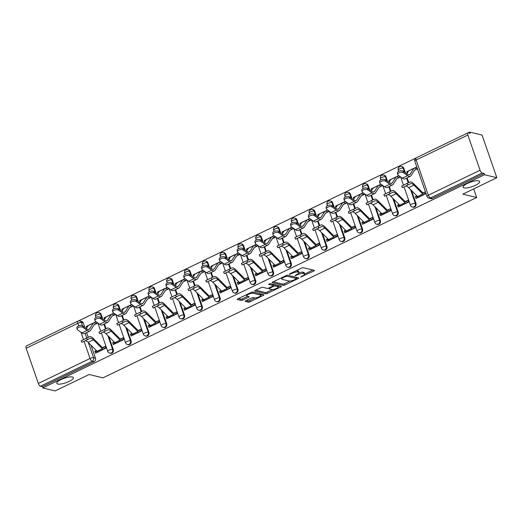 <?xml version="1.0" encoding="UTF-8"?>
<svg xmlns="http://www.w3.org/2000/svg" width="523" height="523" viewBox="0 0 523 523"><rect width="100%" height="100%" fill="white"/><g stroke="black" fill="none" stroke-linecap="round" stroke-linejoin="round"><path stroke-width="0.78" d="M300.66 277.059L313.774 271.038A1.34 0.366 160.9 0 0 314.434 270.456A1.34 0.366 160.9 0 0 314.284 270.352L303.327 267.698A1.34 0.366 160.9 0 0 301.601 268.09L289.696 273.836L289.337 274.32L292.089 273.3A4.302 1.177 160.9 0 1 297.62 272.038L298.535 272.261A4.302 1.177 160.9 0 1 299.012 272.588A4.302 1.177 160.9 0 1 296.894 274.464L294.998 275.693L297.75 274.673A4.302 1.177 160.9 0 1 303.281 273.411L304.196 273.634A4.302 1.177 160.9 0 1 304.674 273.96A4.302 1.177 160.9 0 1 302.562 275.837L300.66 277.059M72.377 376.985A8.76 2.399 160.9 0 0 62.649 378.861A8.76 2.399 160.9 0 0 56.798 383.372A8.76 2.399 160.9 0 0 57.772 384.032A8.76 2.399 160.9 0 0 67.5 382.156A8.76 2.399 160.9 0 0 73.351 377.645A8.76 2.399 160.9 0 0 72.377 376.985M478.708 180.86A8.76 2.399 160.9 0 0 468.981 182.736A8.76 2.399 160.9 0 0 463.13 187.254A8.76 2.399 160.9 0 0 464.104 187.914A8.76 2.399 160.9 0 0 473.831 186.031A8.76 2.399 160.9 0 0 479.683 181.52A8.76 2.399 160.9 0 0 478.708 180.86M102.678 318.886L101.109 314.356A2.739 2.419 -76.4 0 0 99.468 312.8L98.788 312.63A2.739 2.419 103.6 0 1 100.423 314.192L101.848 318.298M120.48 310.296L118.911 305.759A2.739 2.419 -76.4 0 0 117.27 304.203L116.59 304.04A2.739 2.419 103.6 0 1 118.231 305.595L119.649 309.701M138.288 301.699L136.719 297.169A2.739 2.419 -76.4 0 0 135.078 295.606L134.398 295.443A2.739 2.419 103.6 0 1 136.032 296.999L137.457 301.111M156.096 293.109L154.52 288.572A2.739 2.419 -76.4 0 0 152.886 287.016L152.2 286.852A2.739 2.419 103.6 0 1 153.84 288.408L155.266 292.514M173.898 284.512L172.329 279.982A2.739 2.419 -76.4 0 0 170.688 278.419L170.008 278.256A2.739 2.419 103.6 0 1 171.649 279.812L173.067 283.924M191.706 275.922L190.137 271.385A2.739 2.419 -76.4 0 0 188.496 269.829L187.816 269.659A2.739 2.419 103.6 0 1 189.45 271.221L190.875 275.327M209.507 267.325L207.938 262.788A2.739 2.419 -76.4 0 0 206.297 261.232L205.617 261.069A2.739 2.419 103.6 0 1 207.258 262.624L208.677 266.73M227.315 258.728L225.746 254.198A2.739 2.419 -76.4 0 0 224.106 252.635L223.426 252.472A2.739 2.419 103.6 0 1 225.06 254.034L226.485 258.14M245.124 250.138L243.548 245.601A2.739 2.419 -76.4 0 0 241.914 244.045L241.227 243.881A2.739 2.419 103.6 0 1 242.868 245.437L244.293 249.543M262.925 241.541L261.356 237.011A2.739 2.419 -76.4 0 0 259.715 235.448L259.035 235.285A2.739 2.419 103.6 0 1 260.676 236.841L262.095 240.953M280.733 232.951L279.164 228.414A2.739 2.419 -76.4 0 0 277.523 226.858L276.844 226.688A2.739 2.419 103.6 0 1 278.478 228.25L279.903 232.356M298.535 224.354L296.966 219.817A2.739 2.419 -76.4 0 0 295.332 218.261L294.645 218.098A2.739 2.419 103.6 0 1 296.286 219.653L297.705 223.766M316.343 215.757L314.774 211.227A2.739 2.419 -76.4 0 0 313.133 209.664L312.453 209.501A2.739 2.419 103.6 0 1 314.088 211.063L315.513 215.169M334.151 207.167L332.576 202.63A2.739 2.419 -76.4 0 0 330.941 201.074L330.255 200.91A2.739 2.419 103.6 0 1 331.896 202.466L333.321 206.572M351.953 198.57L350.384 194.04A2.739 2.419 -76.4 0 0 348.743 192.477L348.063 192.314A2.739 2.419 103.6 0 1 349.704 193.87L351.123 197.982M369.761 189.98L368.192 185.443A2.739 2.419 -76.4 0 0 366.551 183.887L365.871 183.717A2.739 2.419 103.6 0 1 367.506 185.279L368.931 189.385M387.563 181.383L385.994 176.852A2.739 2.419 -76.4 0 0 384.359 175.29L383.673 175.127A2.739 2.419 103.6 0 1 385.314 176.682L386.732 180.795M405.371 172.786L403.802 168.256A2.739 2.419 -76.4 0 0 402.161 166.7L401.481 166.53A2.739 2.419 103.6 0 1 403.115 168.092L404.541 172.198M245.79 300.745A1.34 0.366 160.9 0 0 245.13 301.326A1.34 0.366 160.9 0 0 245.28 301.431L248.353 302.176A1.34 0.366 160.9 0 0 250.086 301.784L263.304 295.403A1.34 0.366 160.9 0 0 263.965 294.815A1.34 0.366 160.9 0 0 263.814 294.711L252.857 292.056A1.34 0.366 160.9 0 0 251.125 292.455L237.906 298.836A1.34 0.366 160.9 0 0 237.246 299.418A1.34 0.366 160.9 0 0 237.396 299.522L241.11 300.424A1.34 0.366 160.9 0 0 242.835 300.025L248.497 297.299A1.34 0.366 160.9 0 0 249.157 296.711A1.34 0.366 160.9 0 0 249.007 296.606L247.163 296.162A3.596 0.987 160.9 0 1 246.764 295.894A3.596 0.987 160.9 0 1 249.17 294.037A3.596 0.987 160.9 0 1 253.158 293.272L260.376 295.018A3.596 0.987 160.9 0 1 260.774 295.286A3.596 0.987 160.9 0 1 258.375 297.142A3.596 0.987 160.9 0 1 254.381 297.907L253.178 297.62A1.34 0.366 160.9 0 0 251.452 298.012L245.79 300.745M480.055 170.237L467.863 135.039A2.739 1.033 64.2 0 1 467.915 132.875A2.739 1.033 64.2 0 1 468.242 132.855L470.164 133.319L469.732 132.077L482.075 135.065L496.85 177.722L462.835 194.144L476.669 197.491L102.979 377.854L89.152 374.507L55.137 390.923L42.794 387.935L484.507 174.734L484.076 173.492L482.154 173.028L430.449 197.982A2.739 2.419 103.6 0 1 428.945 198.152L430.867 198.622A2.739 2.419 103.6 0 0 432.371 198.446L430.449 197.982A2.739 1.033 64.2 0 1 428.35 195.197L480.055 170.237A2.739 1.033 64.2 0 0 482.154 173.028M496.85 177.722L484.507 174.734M283.198 285.355A1.34 0.366 160.9 0 0 284.924 284.963L298.143 278.582A1.34 0.366 160.9 0 0 298.803 277.994A1.34 0.366 160.9 0 0 298.659 277.896L287.702 275.242A1.34 0.366 160.9 0 0 285.97 275.634L272.751 282.015A1.34 0.366 160.9 0 0 272.091 282.603A1.34 0.366 160.9 0 0 272.241 282.708L283.198 285.355L282.766 284.113A1.34 0.366 160.9 0 0 284.492 283.721L290.017 281.054M280.727 286.99L267.501 293.37A1.34 0.366 160.9 0 1 265.776 293.769L254.819 291.115A1.34 0.366 160.9 0 1 254.668 291.01A1.34 0.366 160.9 0 1 255.329 290.422L260.984 287.696A1.34 0.366 160.9 0 1 262.716 287.304L267.161 288.376A1.34 0.366 160.9 0 0 268.887 287.983L272.64 286.173A1.34 0.366 160.9 0 0 273.3 285.584A1.34 0.366 160.9 0 0 273.156 285.486L268.528 284.362L270.097 283.61L281.237 286.303A1.34 0.366 160.9 0 1 281.387 286.408A1.34 0.366 160.9 0 1 280.727 286.99L280.42 286.107M83.301 322.953L81.379 322.482A2.739 2.419 103.6 0 0 79.738 320.926L81.66 321.39A2.739 2.419 103.6 0 1 83.301 322.953L84.87 327.483M86.628 332.563L88.263 337.283M91.009 345.206L95.487 358.144L93.565 357.68A2.739 2.419 103.6 0 1 92.146 361.269L40.441 386.229A2.739 1.033 -115.8 0 1 38.336 383.437L26.15 348.24A2.739 1.033 -115.8 0 1 26.202 346.076L77.907 321.122A2.739 1.033 -115.8 0 0 77.855 323.286L26.15 348.24M469.732 132.077L468.157 132.835M415.687 158.162L78.489 320.913M42.794 387.935L42.363 386.693L40.441 386.229M408.77 170.792L406.75 171.766L407.927 172.054M406.75 171.766L407.221 173.139M416.89 195.903L415.36 196.641L418.367 197.367M415.36 196.641L416.007 198.505L426.055 193.66M399.088 204.5L397.558 205.238L398.199 207.101L408.476 202.146L407.829 200.276L405.201 201.545M396.833 178.729L399.86 177.271L399.467 176.133M390.962 179.389L388.942 180.363L390.119 180.644M388.942 180.363L389.419 181.729M397.558 205.238L400.559 205.964M381.28 213.09L379.75 213.829L380.398 215.698L390.668 210.736L390.021 208.873L387.393 210.141M379.025 187.326L382.058 185.861L381.666 184.73M373.161 187.979L371.14 188.953L372.317 189.241M371.14 188.953L371.611 190.326M379.75 213.829L382.758 214.561M363.478 221.687L361.942 222.425L362.589 224.289L372.866 219.333L372.219 217.463L369.591 218.738M361.223 195.922L364.25 194.458L363.858 193.32M355.352 196.576L353.332 197.55L354.509 197.838M353.332 197.55L353.803 198.917M361.942 222.425L364.949 223.151M345.67 230.277L344.141 231.016L344.788 232.885L355.058 227.923L354.411 226.06L351.783 227.328M343.415 204.513L346.442 203.055L346.049 201.917M337.544 205.166L335.524 206.147L336.707 206.428M335.524 206.147L336.001 207.513M344.141 231.016L347.141 231.748M327.862 238.874L326.332 239.612L326.98 241.476L337.25 236.52L336.609 234.657L333.975 235.925M325.607 213.109L328.64 211.645L328.248 210.514M319.743 213.763L317.723 214.737L318.899 215.025M317.723 214.737L318.193 216.104M326.332 239.612L329.34 240.338M310.061 247.471L308.531 248.209L309.171 250.072L319.448 245.117L318.801 243.247L316.173 244.516M307.805 221.7L310.832 220.242L310.44 219.104M301.934 222.36L299.914 223.334L301.091 223.615M299.914 223.334L300.392 224.7M308.531 248.209L311.531 248.935M292.252 256.061L290.723 256.8L291.37 258.669L301.64 253.707L300.993 251.844L298.365 253.112M289.997 230.297L293.03 228.832L292.638 227.701M284.133 230.95L282.106 231.924L283.289 232.212M282.106 231.924L282.583 233.297M290.723 256.8L293.73 257.525M274.451 264.658L272.914 265.396L273.562 267.26L283.839 262.304L283.191 260.434L280.563 261.709M272.195 238.893L275.222 237.429L274.83 236.291M266.325 239.547L264.305 240.521L265.481 240.809M264.305 240.521L264.775 241.888M272.914 265.396L275.922 266.122M256.643 273.248L255.113 273.987L255.76 275.856L266.03 270.894L265.383 269.031L262.755 270.299M254.387 247.484L257.414 246.019L257.022 244.888M248.517 248.137L246.496 249.111L247.68 249.399M246.496 249.111L246.974 250.484M255.113 273.987L258.114 274.719M238.834 281.845L237.305 282.583L237.952 284.447L248.222 279.491L247.582 277.628L244.947 278.896M236.579 256.08L239.612 254.616L239.22 253.478M230.715 256.734L228.695 257.708L229.872 257.996M228.695 257.708L229.166 259.075M237.305 282.583L240.312 283.309M221.033 290.442L219.503 291.18L220.144 293.043L230.421 288.088L229.774 286.218L227.145 287.487M218.777 264.671L221.804 263.213L221.412 262.075M212.907 265.324L210.887 266.305L212.063 266.586M210.887 266.305L211.364 267.671M219.503 291.18L222.504 291.906M203.225 299.032L201.695 299.771L202.342 301.64L212.613 296.678L211.965 294.815L209.337 296.083M200.969 273.268L204.003 271.803L203.61 270.672M195.105 273.921L193.079 274.895L194.262 275.183M193.079 274.895L193.556 276.268M201.695 299.771L204.702 300.496M185.423 307.629L183.887 308.367L184.534 310.231L194.811 305.275L194.164 303.405L191.536 304.674M183.168 281.858L186.195 280.4L185.802 279.262M177.297 282.518L175.277 283.492L176.454 283.773M175.277 283.492L175.748 284.858M183.887 308.367L186.894 309.093M167.615 316.219L166.085 316.958L166.732 318.827L177.003 313.865L176.356 312.002L173.728 313.27M165.36 290.455L168.386 288.99L167.994 287.859M159.489 291.108L157.469 292.082L158.652 292.37M157.469 292.082L157.946 293.455M166.085 316.958L169.086 317.69M149.807 324.816L148.277 325.554L148.924 327.418L159.195 322.462L158.554 320.592L155.919 321.867M147.551 299.051L150.585 297.587L150.193 296.449M141.687 299.705L139.667 300.679L140.844 300.967M139.667 300.679L140.138 302.046M148.277 325.554L151.284 326.28M132.005 333.406L130.475 334.151L131.116 336.014L141.393 331.052L140.746 329.189L138.118 330.458M129.75 307.642L132.777 306.184L132.384 305.046M123.879 308.295L121.859 309.276L123.036 309.557M121.859 309.276L122.336 310.642M130.475 334.151L133.476 334.877M114.197 342.003L112.667 342.742L113.314 344.605L123.585 339.649L122.938 337.786L120.31 339.054M111.942 316.238L114.975 314.774L114.583 313.643M106.077 316.892L104.051 317.866L105.234 318.154M104.051 317.866L104.528 319.233M112.667 342.742L115.675 343.467M96.395 350.6L94.859 351.338L95.506 353.202L105.783 348.246L105.136 346.376L102.508 347.645M94.14 324.829L97.167 323.371L96.775 322.233M104.437 323.966L106.071 328.692M108.817 336.616L113.295 349.554L112.615 349.39A2.739 2.419 103.6 0 1 109.686 353.149L110.366 353.313A2.739 2.419 -76.4 0 0 113.295 349.554M122.238 315.376L123.879 320.096M126.618 328.019L131.096 340.957L130.417 340.793A2.739 2.419 103.6 0 1 127.488 344.552L128.174 344.722A2.739 2.419 -76.4 0 0 131.096 340.957M140.046 306.779L141.681 311.505M144.426 319.429L148.905 332.367L148.225 332.197A2.739 2.419 103.6 0 1 145.296 335.962L145.976 336.126A2.739 2.419 -76.4 0 0 148.905 332.367M157.854 298.188L159.489 302.909M162.228 310.832L166.713 323.77L166.026 323.606A2.739 2.419 103.6 0 1 163.104 327.365L163.784 327.535A2.739 2.419 -76.4 0 0 166.713 323.77M175.656 289.592L177.29 294.318M180.036 302.235L184.514 315.173L183.835 315.009A2.739 2.419 103.6 0 1 180.906 318.775L181.592 318.938A2.739 2.419 -76.4 0 0 184.514 315.173M193.464 281.001L195.099 285.721M197.844 293.645L202.323 306.583L201.643 306.419A2.739 2.419 103.6 0 1 198.714 310.178L199.394 310.342A2.739 2.419 -76.4 0 0 202.323 306.583M211.266 272.405L212.907 277.125M215.646 285.048L220.124 297.986L219.444 297.822A2.739 2.419 103.6 0 1 216.515 301.581L217.202 301.751A2.739 2.419 -76.4 0 0 220.124 297.986M229.074 263.808L230.708 268.534M233.454 276.458L237.932 289.396L237.252 289.226A2.739 2.419 103.6 0 1 234.324 292.991L235.004 293.155A2.739 2.419 -76.4 0 0 237.932 289.396M246.882 255.217L248.517 259.938M251.256 267.861L255.74 280.799L255.054 280.635A2.739 2.419 103.6 0 1 252.132 284.394L252.812 284.564A2.739 2.419 -76.4 0 0 255.74 280.799M264.684 246.621L266.318 251.347M269.064 259.264L273.542 272.208L272.862 272.038A2.739 2.419 103.6 0 1 269.933 275.804L270.62 275.967A2.739 2.419 -76.4 0 0 273.542 272.208M282.492 238.03L284.126 242.75M286.872 250.674L291.35 263.612L290.67 263.448A2.739 2.419 103.6 0 1 287.742 267.207L288.421 267.371A2.739 2.419 -76.4 0 0 291.35 263.612M300.294 229.434L301.934 234.154M304.674 242.077L309.152 255.015L308.472 254.851A2.739 2.419 103.6 0 1 305.543 258.617L306.23 258.78A2.739 2.419 -76.4 0 0 309.152 255.015M318.102 220.837L319.736 225.563M322.482 233.487L326.96 246.425L326.28 246.261A2.739 2.419 103.6 0 1 323.351 250.02L324.031 250.184A2.739 2.419 -76.4 0 0 326.96 246.425M335.91 212.246L337.544 216.967M340.283 224.89L344.768 237.828L344.082 237.664A2.739 2.419 103.6 0 1 341.159 241.423L341.839 241.593A2.739 2.419 -76.4 0 0 344.768 237.828M353.711 203.65L355.346 208.376M358.092 216.293L362.57 229.237L361.89 229.067A2.739 2.419 103.6 0 1 358.961 232.833L359.647 232.996A2.739 2.419 -76.4 0 0 362.57 229.237M371.52 195.059L373.154 199.779M375.9 207.703L380.378 220.641L379.698 220.477A2.739 2.419 103.6 0 1 376.769 224.236L377.449 224.4A2.739 2.419 -76.4 0 0 380.378 220.641M389.321 186.463L390.962 191.183M393.701 199.106L398.186 212.044L397.5 211.88A2.739 2.419 103.6 0 1 394.571 215.646L395.257 215.809A2.739 2.419 -76.4 0 0 398.186 212.044M407.129 177.872L408.764 182.592M411.509 190.516L415.988 203.454L415.308 203.29A2.739 2.419 103.6 0 1 412.379 207.049L413.059 207.213A2.739 2.419 -76.4 0 0 415.988 203.454M476.669 197.491L473.694 188.901M96.062 321.723L93.787 322.822M88.269 325.489L86.249 326.463L87.426 326.744M416.798 166.915L414.288 168.131M398.755 175.623L396.48 176.722M380.947 184.22L378.672 185.319M363.145 192.817L360.87 193.915M345.337 201.407L343.062 202.506M327.535 210.004L325.26 211.102M309.727 218.594L307.452 219.693M291.919 227.191L289.644 228.29M274.117 235.788L271.842 236.88M256.309 244.378L254.034 245.477M238.508 252.975L236.233 254.073M220.699 261.565L218.424 262.664M202.891 270.162L200.616 271.26M185.09 278.752L182.815 279.851M167.282 287.349L165.007 288.448M149.48 295.946L147.205 297.044M131.672 304.536L129.397 305.635M113.864 313.133L111.589 314.231M414.634 170.138L417.446 168.785M425.408 191.791L423.002 192.954M86.249 326.463L86.72 327.829M94.859 351.338L97.866 352.064M42.363 386.693L94.068 361.733A2.739 2.419 -76.4 0 0 95.487 358.144M484.076 173.492L432.371 198.446M304.674 273.96L304.242 272.712A4.302 1.177 160.9 0 0 303.765 272.391L304.196 273.634M299.025 272.738A4.302 1.177 160.9 0 1 302.85 272.169L303.765 272.391M299.012 272.588L298.581 271.345A4.302 1.177 160.9 0 0 298.103 271.019L298.535 272.261M296.077 270.757A4.302 1.177 160.9 0 1 297.188 270.796L298.103 271.019M304.68 273.98L312.891 270.012M273.202 281.799L282.766 284.113M296.332 278.007L297.26 277.556M296.064 278.975L296.417 278.491L286.8 276.164L283.963 277.223A4.302 1.177 160.9 0 0 281.851 279.099A4.302 1.177 160.9 0 0 282.328 279.426L288.905 281.014A4.302 1.177 160.9 0 0 294.436 279.759L296.064 278.975M281.413 277.837A4.302 1.177 160.9 0 0 281.42 277.857L281.851 279.099M279.844 285.97L278.138 286.794M272.431 289.546L267.076 292.128L267.501 293.37M255.78 290.206L265.344 292.52A1.34 0.366 160.9 0 0 267.076 292.128M273.3 285.584L272.869 284.342A1.34 0.366 160.9 0 0 272.771 284.251M271.77 289.494A3.596 0.987 160.9 0 0 275.765 288.722A3.596 0.987 160.9 0 0 278.164 286.872A3.596 0.987 160.9 0 0 277.765 286.597L275.222 285.983A1.34 0.366 160.9 0 0 273.496 286.382L269.744 288.193A1.34 0.366 160.9 0 0 269.084 288.774A1.34 0.366 160.9 0 0 269.227 288.879L271.77 289.494M278.164 286.872L277.733 285.63A3.596 0.987 160.9 0 0 277.412 285.375M274.738 284.734A1.34 0.366 160.9 0 0 273.137 285.1M260.774 295.286L260.343 294.044A3.596 0.987 160.9 0 0 260.016 293.795M238.357 298.613L240.678 299.176A1.34 0.366 160.9 0 0 242.411 298.783L247.614 296.273M246.241 300.522L247.922 300.934A1.34 0.366 160.9 0 0 249.654 300.535L254.989 297.96M260.735 295.188L262.422 294.377M397.67 174.525L397.375 173.041A3.145 1.654 -11.2 0 1 399.448 170.988A3.145 1.654 -11.2 0 1 403.089 171.165L403.383 172.649A3.145 1.654 168.8 0 0 399.742 172.479A3.145 1.654 168.8 0 0 397.67 174.525A3.145 1.654 168.8 0 0 398.134 175.179L402.337 178.18A10.264 3.87 64.2 0 0 405.096 178.853L410.346 176.316A10.264 3.87 64.2 0 0 411.013 175.708L414.811 169.87A1.641 0.621 -115.8 0 1 414.916 169.779A1.641 0.621 -115.8 0 1 415.112 169.766L415.314 169.812M417.354 168.824L414.556 168.144A3.419 1.288 64.2 0 0 414.144 168.177A3.419 1.288 64.2 0 0 413.922 168.373L410.124 174.211A8.486 3.203 -115.8 0 1 409.574 174.715A8.486 3.203 -115.8 0 1 407.293 174.159L403.089 171.165M414.144 168.177L408.894 170.707A3.419 1.288 64.2 0 0 408.672 170.91L406.789 173.799M403.383 172.649L407.587 175.643A10.264 3.87 64.2 0 0 410.346 176.316M423.924 194.687L423.728 194.634A3.419 1.288 -115.8 0 1 422.806 194.033L413.902 185.116A8.486 3.203 64.2 0 0 410.594 183.684L402.422 187.646L401.651 186.044L409.816 182.082A10.264 3.87 -115.8 0 1 409.823 182.082A10.264 3.87 -115.8 0 1 413.817 183.815L422.721 192.732A1.641 0.621 64.2 0 0 423.166 193.02L425.97 193.7M409.816 182.082L404.567 184.619A10.264 3.87 -115.8 0 1 404.58 184.612A10.264 3.87 -115.8 0 1 404.573 184.612L401.651 186.044M418.675 197.217L418.478 197.171A3.419 1.288 -115.8 0 1 417.557 196.563L408.646 187.652A8.486 3.203 64.2 0 0 405.534 186.142M379.861 183.122L379.567 181.638A3.145 1.654 -11.2 0 1 381.64 179.585A3.145 1.654 -11.2 0 1 385.281 179.755L385.575 181.239A3.145 1.654 168.8 0 0 381.934 181.069A3.145 1.654 168.8 0 0 379.861 183.122A3.145 1.654 168.8 0 0 380.326 183.776L384.529 186.77A10.264 3.87 64.2 0 0 387.288 187.443L392.544 184.913A10.264 3.87 64.2 0 0 393.204 184.305L397.003 178.467A1.641 0.621 -115.8 0 1 397.107 178.369A1.641 0.621 -115.8 0 1 397.31 178.356L397.506 178.408M399.552 177.421L396.748 176.741A3.419 1.288 64.2 0 0 396.336 176.767A3.419 1.288 64.2 0 0 396.114 176.97L392.315 182.808A8.486 3.203 -115.8 0 1 391.766 183.305A8.486 3.203 -115.8 0 1 389.485 182.749L385.281 179.755M396.336 176.767L391.086 179.304A3.419 1.288 64.2 0 0 390.864 179.507L388.981 182.396M385.575 181.239L389.779 184.24A10.264 3.87 64.2 0 0 392.544 184.913M362.06 191.719L361.766 190.228A3.145 1.654 -11.2 0 1 363.831 188.182A3.145 1.654 -11.2 0 1 367.473 188.352L367.774 189.836A3.145 1.654 168.8 0 0 364.132 189.666A3.145 1.654 168.8 0 0 362.06 191.719A3.145 1.654 168.8 0 0 362.517 192.372L366.728 195.367A10.264 3.87 64.2 0 0 369.486 196.04L374.736 193.503A10.264 3.87 64.2 0 0 375.403 192.895L379.201 187.064A1.641 0.621 -115.8 0 1 379.306 186.966A1.641 0.621 -115.8 0 1 379.502 186.953L379.705 186.999M381.744 186.011L378.94 185.332A3.419 1.288 64.2 0 0 378.534 185.364A3.419 1.288 64.2 0 0 378.312 185.567L374.514 191.398A8.486 3.203 -115.8 0 1 373.965 191.902A8.486 3.203 -115.8 0 1 371.683 191.346L367.473 188.352M378.534 185.364L373.278 187.894A3.419 1.288 64.2 0 0 373.062 188.097L371.18 190.987M367.774 189.836L371.977 192.83A10.264 3.87 64.2 0 0 374.736 193.503M406.123 203.277L405.92 203.231A3.419 1.288 -115.8 0 1 404.998 202.623L396.094 193.713A8.486 3.203 64.2 0 0 392.793 192.281A8.486 3.203 64.2 0 0 392.786 192.281L384.614 196.236L383.843 194.634L392.008 190.679A10.264 3.87 -115.8 0 1 392.015 190.673A10.264 3.87 -115.8 0 1 396.016 192.412L404.92 201.322A1.641 0.621 64.2 0 0 405.358 201.617L408.162 202.296M386.765 193.209L392.015 190.673L386.759 193.209A10.264 3.87 -115.8 0 1 386.772 193.209A10.264 3.87 -115.8 0 1 386.765 193.209L383.843 194.634M400.873 205.814L400.67 205.768A3.419 1.288 -115.8 0 1 399.749 205.16L390.844 196.249A8.486 3.203 64.2 0 0 387.726 194.739M388.314 211.874L388.118 211.828A3.419 1.288 -115.8 0 1 387.197 211.22L378.286 202.309A8.486 3.203 64.2 0 0 374.984 200.871L366.813 204.833L366.035 203.231L374.207 199.27A10.264 3.87 -115.8 0 1 374.213 199.27A10.264 3.87 -115.8 0 1 378.207 201.002L387.112 209.919A1.641 0.621 64.2 0 0 387.556 210.207L390.361 210.887M368.957 201.806L374.207 199.27L368.963 201.806A10.264 3.87 -115.8 0 1 368.963 201.8A10.264 3.87 -115.8 0 0 368.957 201.806L366.035 203.231M383.065 214.41L382.862 214.358A3.419 1.288 -115.8 0 1 381.94 213.75L373.036 204.839A8.486 3.203 64.2 0 0 369.924 203.336M344.252 200.309L343.957 198.825A3.145 1.654 -11.2 0 1 346.03 196.772A3.145 1.654 -11.2 0 1 349.671 196.942L349.965 198.433A3.145 1.654 168.8 0 0 346.324 198.256A3.145 1.654 168.8 0 0 344.252 200.309A3.145 1.654 168.8 0 0 344.716 200.963L348.919 203.963A10.264 3.87 64.2 0 0 351.678 204.63L356.928 202.1A10.264 3.87 64.2 0 0 357.595 201.492L361.393 195.654A1.641 0.621 -115.8 0 1 361.498 195.556A1.641 0.621 -115.8 0 1 361.694 195.543L361.896 195.595M363.943 194.608L361.138 193.928A3.419 1.288 64.2 0 0 360.726 193.955A3.419 1.288 64.2 0 0 360.504 194.157L356.706 199.995A8.486 3.203 -115.8 0 1 356.156 200.499A8.486 3.203 -115.8 0 1 353.875 199.943L349.671 196.942M360.726 193.955L355.477 196.491A3.419 1.288 64.2 0 0 355.254 196.694L353.371 199.583M349.965 198.433L354.169 201.427A10.264 3.87 64.2 0 0 356.928 202.1M326.444 208.906L326.149 207.415A3.145 1.654 -11.2 0 1 328.222 205.369A3.145 1.654 -11.2 0 1 331.863 205.539L332.157 207.023A3.145 1.654 168.8 0 0 328.516 206.853A3.145 1.654 168.8 0 0 326.444 208.906A3.145 1.654 168.8 0 0 326.908 209.56L331.111 212.554A10.264 3.87 64.2 0 0 333.877 213.227L339.126 210.691A10.264 3.87 64.2 0 0 339.787 210.089L343.585 204.251A1.641 0.621 -115.8 0 1 343.696 204.153A1.641 0.621 -115.8 0 1 343.892 204.14L344.088 204.186M346.134 203.199L343.33 202.525A3.419 1.288 64.2 0 0 342.918 202.551A3.419 1.288 64.2 0 0 342.696 202.754L338.897 208.592A8.486 3.203 -115.8 0 1 338.348 209.089A8.486 3.203 -115.8 0 1 336.067 208.533L331.863 205.539M342.918 202.551L337.668 205.081A3.419 1.288 64.2 0 0 337.446 205.284L335.57 208.18M332.157 207.023L336.361 210.017A10.264 3.87 64.2 0 0 339.126 210.691M308.642 217.496L308.348 216.012A3.145 1.654 -11.2 0 1 310.42 213.959A3.145 1.654 -11.2 0 1 314.062 214.136L314.356 215.62A3.145 1.654 168.8 0 0 310.714 215.45A3.145 1.654 168.8 0 0 308.642 217.496A3.145 1.654 168.8 0 0 309.106 218.15L313.31 221.151A10.264 3.87 64.2 0 0 316.069 221.824L321.318 219.287A10.264 3.87 64.2 0 0 321.985 218.679L325.783 212.841A1.641 0.621 -115.8 0 1 325.888 212.75A1.641 0.621 -115.8 0 1 326.084 212.73L326.287 212.783M328.326 211.795L325.522 211.115A3.419 1.288 64.2 0 0 325.116 211.142A3.419 1.288 64.2 0 0 324.894 211.344L321.096 217.182A8.486 3.203 -115.8 0 1 320.547 217.686A8.486 3.203 -115.8 0 1 318.265 217.13L314.062 214.136M325.116 211.142L319.867 213.678A3.419 1.288 64.2 0 0 319.645 213.881L317.762 216.77M314.356 215.62L318.559 218.614A10.264 3.87 64.2 0 0 321.318 219.287M370.513 220.471L370.31 220.418A3.419 1.288 -115.8 0 1 369.388 219.81L360.484 210.9A8.486 3.203 64.2 0 0 357.176 209.468L349.004 213.43L348.233 211.828L356.398 207.866A10.264 3.87 -115.8 0 1 356.405 207.866A10.264 3.87 -115.8 0 1 360.399 209.599L369.31 218.509A1.641 0.621 64.2 0 0 369.748 218.804L372.553 219.483M351.155 210.396L356.405 207.866L351.149 210.403A10.264 3.87 -115.8 0 1 351.162 210.396A10.264 3.87 -115.8 0 1 351.155 210.396L348.233 211.828M365.257 223.001L365.061 222.955A3.419 1.288 -115.8 0 1 364.139 222.347L355.235 213.436A8.486 3.203 64.2 0 0 352.116 211.926M352.705 229.061L352.502 229.015A3.419 1.288 -115.8 0 1 351.58 228.407L342.676 219.497A8.486 3.203 64.2 0 0 339.375 218.058L331.203 222.02L330.425 220.418L338.597 216.463A10.264 3.87 -115.8 0 1 338.597 216.457A10.264 3.87 -115.8 0 1 342.598 218.196L351.502 227.106A1.641 0.621 64.2 0 0 351.946 227.394L354.751 228.074M333.354 218.987A10.264 3.87 -115.8 0 0 333.347 218.993A10.264 3.87 -115.8 0 1 333.347 218.993L330.425 220.418M347.455 231.597L347.252 231.545A3.419 1.288 -115.8 0 1 346.331 230.944L337.427 222.027A8.486 3.203 64.2 0 0 334.315 220.523M334.897 237.658L334.7 237.605A3.419 1.288 -115.8 0 1 333.779 237.004L324.875 228.087A8.486 3.203 64.2 0 0 321.567 226.655A8.486 3.203 64.2 0 0 321.56 226.655L313.395 230.617L312.617 229.015L320.789 225.053A10.264 3.87 -115.8 0 1 320.795 225.053A10.264 3.87 -115.8 0 1 324.79 226.786L333.694 235.703A1.641 0.621 64.2 0 0 334.138 235.991L336.943 236.671M315.552 227.583A10.264 3.87 -115.8 0 0 315.546 227.583A10.264 3.87 -115.8 0 0 315.539 227.59L312.617 229.015M329.647 240.188L329.451 240.142A3.419 1.288 -115.8 0 1 328.529 239.534L319.618 230.623A8.486 3.203 64.2 0 0 316.507 229.113M290.834 226.093L290.54 224.609A3.145 1.654 -11.2 0 1 292.612 222.556A3.145 1.654 -11.2 0 1 296.253 222.726L296.548 224.21A3.145 1.654 168.8 0 0 292.906 224.04A3.145 1.654 168.8 0 0 290.834 226.093A3.145 1.654 168.8 0 0 291.298 226.747L295.502 229.741A10.264 3.87 64.2 0 0 298.26 230.414L303.517 227.878A10.264 3.87 64.2 0 0 304.177 227.276L307.975 221.438A1.641 0.621 -115.8 0 1 308.08 221.34A1.641 0.621 -115.8 0 1 308.282 221.327L308.478 221.373M310.525 220.392L307.72 219.712A3.419 1.288 64.2 0 0 307.308 219.738A3.419 1.288 64.2 0 0 307.086 219.941L303.288 225.779A8.486 3.203 -115.8 0 1 302.739 226.276A8.486 3.203 -115.8 0 1 300.457 225.72L296.253 222.726M307.308 219.738L302.059 222.275A3.419 1.288 64.2 0 0 301.836 222.478L299.954 225.367M296.548 224.21L300.751 227.211A10.264 3.87 64.2 0 0 303.517 227.878M317.095 246.248L316.892 246.202A3.419 1.288 -115.8 0 1 315.97 245.594L307.066 236.684A8.486 3.203 64.2 0 0 303.765 235.245L295.587 239.207L294.815 237.605L302.98 233.65A10.264 3.87 -115.8 0 1 302.987 233.644A10.264 3.87 -115.8 0 1 306.988 235.383L315.892 244.293A1.641 0.621 64.2 0 0 316.33 244.587L319.135 245.261M297.731 236.18L302.98 233.65L297.737 236.18A10.264 3.87 -115.8 0 1 297.744 236.18A10.264 3.87 -115.8 0 0 297.731 236.18L294.815 237.605M311.845 248.785L311.643 248.739A3.419 1.288 -115.8 0 1 310.721 248.131L301.817 239.22A8.486 3.203 64.2 0 0 298.698 237.71M273.032 234.683L272.738 233.199A3.145 1.654 -11.2 0 1 274.804 231.153A3.145 1.654 -11.2 0 1 278.445 231.323L278.739 232.807A3.145 1.654 168.8 0 0 275.105 232.637A3.145 1.654 168.8 0 0 273.032 234.683A3.145 1.654 168.8 0 0 273.49 235.343L277.7 238.338A10.264 3.87 64.2 0 0 280.459 239.011L285.708 236.474A10.264 3.87 64.2 0 0 286.375 235.866L290.173 230.035A1.641 0.621 -115.8 0 1 290.278 229.937A1.641 0.621 -115.8 0 1 290.474 229.924L290.677 229.97M292.717 228.982L289.912 228.303A3.419 1.288 64.2 0 0 289.507 228.335A3.419 1.288 64.2 0 0 289.284 228.538L285.486 234.369A8.486 3.203 -115.8 0 1 284.937 234.873A8.486 3.203 -115.8 0 1 282.655 234.317L278.445 231.323M289.507 228.335L284.251 230.865A3.419 1.288 64.2 0 0 284.035 231.068L282.152 233.958M278.739 232.807L282.95 235.801A10.264 3.87 64.2 0 0 285.708 236.474M299.287 254.845L299.091 254.799A3.419 1.288 -115.8 0 1 298.162 254.191L289.258 245.274A8.486 3.203 64.2 0 0 285.957 243.842L277.785 247.804L277.007 246.202L285.179 242.241A10.264 3.87 -115.8 0 1 285.185 242.241A10.264 3.87 -115.8 0 1 289.18 243.973L298.084 252.89A1.641 0.621 64.2 0 0 298.528 253.178L301.333 253.858M285.179 242.241L279.929 244.777A10.264 3.87 -115.8 0 1 279.936 244.771A10.264 3.87 -115.8 0 1 279.936 244.777L277.007 246.202M294.037 257.381L293.834 257.329A3.419 1.288 -115.8 0 1 292.913 256.721L284.009 247.81A8.486 3.203 64.2 0 0 280.897 246.307M255.224 243.28L254.93 241.796A3.145 1.654 -11.2 0 1 257.002 239.743A3.145 1.654 -11.2 0 1 260.644 239.913L260.938 241.404A3.145 1.654 168.8 0 0 257.296 241.227A3.145 1.654 168.8 0 0 255.224 243.28A3.145 1.654 168.8 0 0 255.688 243.934L259.892 246.928A10.264 3.87 64.2 0 0 262.651 247.601L267.9 245.071A10.264 3.87 64.2 0 0 268.567 244.463L272.365 238.625A1.641 0.621 -115.8 0 1 272.47 238.527A1.641 0.621 -115.8 0 1 272.666 238.514L272.869 238.566M274.915 237.579L272.11 236.899A3.419 1.288 64.2 0 0 271.699 236.926A3.419 1.288 64.2 0 0 271.476 237.128L267.678 242.966A8.486 3.203 -115.8 0 1 267.129 243.47A8.486 3.203 -115.8 0 1 264.847 242.914L260.644 239.913M271.699 236.926L266.449 239.462A3.419 1.288 64.2 0 0 266.227 239.665L264.344 242.554M260.938 241.404L265.141 244.398A10.264 3.87 64.2 0 0 267.9 245.071M281.485 263.442L281.282 263.389A3.419 1.288 -115.8 0 1 280.361 262.781L271.457 253.871A8.486 3.203 64.2 0 0 268.149 252.439L259.977 256.401L259.205 254.793L267.371 250.837A10.264 3.87 -115.8 0 1 267.377 250.837A10.264 3.87 -115.8 0 1 271.372 252.57L280.282 261.48A1.641 0.621 64.2 0 0 280.72 261.775L283.525 262.454M262.128 253.367L267.377 250.837L262.121 253.374A10.264 3.87 -115.8 0 1 262.134 253.367A10.264 3.87 -115.8 0 1 262.128 253.367L259.205 254.793M276.229 265.972L276.033 265.926A3.419 1.288 -115.8 0 1 275.111 265.318L266.207 256.407A8.486 3.203 64.2 0 0 263.089 254.897M237.416 251.877L237.122 250.386A3.145 1.654 -11.2 0 1 239.194 248.34A3.145 1.654 -11.2 0 1 242.835 248.51L243.13 249.994A3.145 1.654 168.8 0 0 239.488 249.824A3.145 1.654 168.8 0 0 237.416 251.877A3.145 1.654 168.8 0 0 237.88 252.531L242.084 255.525A10.264 3.87 64.2 0 0 244.849 256.198L250.099 253.662A10.264 3.87 64.2 0 0 250.759 253.054L254.557 247.222A1.641 0.621 -115.8 0 1 254.668 247.124A1.641 0.621 -115.8 0 1 254.864 247.111L255.061 247.157M257.107 246.17L254.302 245.49A3.419 1.288 64.2 0 0 253.89 245.522A3.419 1.288 64.2 0 0 253.668 245.725L249.87 251.556A8.486 3.203 -115.8 0 1 249.321 252.06A8.486 3.203 -115.8 0 1 247.039 251.504L242.835 248.51M253.89 245.522L248.641 248.052A3.419 1.288 64.2 0 0 248.418 248.255L246.542 251.145M243.13 249.994L247.333 252.988A10.264 3.87 64.2 0 0 250.099 253.662M263.677 272.032L263.474 271.986A3.419 1.288 -115.8 0 1 262.553 271.378L253.648 262.468A8.486 3.203 64.2 0 0 250.347 261.029L242.175 264.991L241.397 263.389L249.569 259.434A10.264 3.87 -115.8 0 1 249.569 259.428A10.264 3.87 -115.8 0 1 253.57 261.167L262.474 270.077A1.641 0.621 64.2 0 0 262.919 270.365L265.723 271.045M244.326 261.958A10.264 3.87 -115.8 0 0 244.319 261.964A10.264 3.87 -115.8 0 1 244.319 261.964L241.397 263.389M258.427 274.568L258.225 274.516A3.419 1.288 -115.8 0 1 257.303 273.915L248.399 264.998A8.486 3.203 64.2 0 0 245.287 263.494M219.614 260.467L219.32 258.983A3.145 1.654 -11.2 0 1 221.392 256.93A3.145 1.654 -11.2 0 1 225.034 257.1L225.328 258.591A3.145 1.654 168.8 0 0 221.687 258.421A3.145 1.654 168.8 0 0 219.614 260.467A3.145 1.654 168.8 0 0 220.078 261.121L224.282 264.122A10.264 3.87 64.2 0 0 227.041 264.788L232.29 262.258A10.264 3.87 64.2 0 0 232.957 261.65L236.756 255.812A1.641 0.621 -115.8 0 1 236.86 255.714A1.641 0.621 -115.8 0 1 237.056 255.701L237.259 255.754M239.299 254.766L236.494 254.086A3.419 1.288 64.2 0 0 236.089 254.113A3.419 1.288 64.2 0 0 235.866 254.315L232.068 260.153A8.486 3.203 -115.8 0 1 231.519 260.657A8.486 3.203 -115.8 0 1 229.237 260.101L225.034 257.1M236.089 254.113L230.839 256.649A3.419 1.288 64.2 0 0 230.617 256.852L228.734 259.741M225.328 258.591L229.532 261.585A10.264 3.87 64.2 0 0 232.29 262.258M245.869 280.629L245.673 280.576A3.419 1.288 -115.8 0 1 244.751 279.975L235.847 271.058A8.486 3.203 64.2 0 0 232.539 269.626L224.367 273.588L223.589 271.986L231.761 268.024A10.264 3.87 -115.8 0 1 231.767 268.024A10.264 3.87 -115.8 0 1 235.762 269.757L244.666 278.667A1.641 0.621 64.2 0 0 245.11 278.962L247.915 279.642M226.518 270.554L231.767 268.024L226.511 270.561A10.264 3.87 -115.8 0 1 226.524 270.554A10.264 3.87 -115.8 0 1 226.518 270.554L223.589 271.986M240.619 283.159L240.423 283.113A3.419 1.288 -115.8 0 1 239.501 282.505L230.591 273.594A8.486 3.203 64.2 0 0 227.479 272.084M201.806 269.064L201.512 267.58A3.145 1.654 -11.2 0 1 203.584 265.527A3.145 1.654 -11.2 0 1 207.226 265.697L207.52 267.181A3.145 1.654 168.8 0 0 203.878 267.011A3.145 1.654 168.8 0 0 201.806 269.064A3.145 1.654 168.8 0 0 202.27 269.718L206.474 272.712A10.264 3.87 64.2 0 0 209.233 273.385L214.489 270.849A10.264 3.87 64.2 0 0 215.149 270.247L218.947 264.409A1.641 0.621 -115.8 0 1 219.052 264.311A1.641 0.621 -115.8 0 1 219.255 264.298L219.451 264.344M221.497 263.363L218.692 262.683A3.419 1.288 64.2 0 0 218.281 262.709A3.419 1.288 64.2 0 0 218.058 262.912L214.26 268.75A8.486 3.203 -115.8 0 1 213.711 269.247A8.486 3.203 -115.8 0 1 211.429 268.691L207.226 265.697M218.281 262.709L213.031 265.246A3.419 1.288 64.2 0 0 212.809 265.449L210.926 268.338M207.52 267.181L211.723 270.182A10.264 3.87 64.2 0 0 214.489 270.849M228.067 289.219L227.865 289.173A3.419 1.288 -115.8 0 1 226.943 288.565L218.039 279.655A8.486 3.203 64.2 0 0 214.737 278.216A8.486 3.203 64.2 0 0 214.731 278.223L206.559 282.178L205.787 280.576L213.953 276.621A10.264 3.87 -115.8 0 1 213.959 276.615A10.264 3.87 -115.8 0 1 217.96 278.354L226.864 287.264A1.641 0.621 64.2 0 0 227.302 287.558L230.107 288.232M213.953 276.621L208.703 279.151A10.264 3.87 -115.8 0 1 208.716 279.151A10.264 3.87 -115.8 0 1 208.71 279.151L205.787 280.576M222.818 291.756L222.615 291.71A3.419 1.288 -115.8 0 1 221.693 291.102L212.789 282.185A8.486 3.203 64.2 0 0 209.671 280.681M184.004 277.654L183.71 276.17A3.145 1.654 -11.2 0 1 185.776 274.124A3.145 1.654 -11.2 0 1 189.418 274.294L189.712 275.778A3.145 1.654 168.8 0 0 186.077 275.608A3.145 1.654 168.8 0 0 184.004 277.654A3.145 1.654 168.8 0 0 184.462 278.314L188.672 281.309A10.264 3.87 64.2 0 0 191.431 281.982L196.681 279.445A10.264 3.87 64.2 0 0 197.348 278.837L201.146 272.999A1.641 0.621 -115.8 0 1 201.25 272.908A1.641 0.621 -115.8 0 1 201.447 272.895L201.649 272.941M203.689 271.953L200.884 271.274A3.419 1.288 64.2 0 0 200.479 271.306A3.419 1.288 64.2 0 0 200.257 271.502L196.458 277.34A8.486 3.203 -115.8 0 1 195.909 277.844A8.486 3.203 -115.8 0 1 193.628 277.288L189.418 274.294M200.479 271.306L195.223 273.836A3.419 1.288 64.2 0 0 195.007 274.039L193.124 276.929M189.712 275.778L193.922 278.772A10.264 3.87 64.2 0 0 196.681 279.445M210.259 297.816L210.056 297.764A3.419 1.288 -115.8 0 1 209.135 297.162L200.231 288.245A8.486 3.203 64.2 0 0 196.929 286.813A8.486 3.203 64.2 0 0 196.923 286.813L188.757 290.775L187.979 289.173L196.151 285.212A10.264 3.87 -115.8 0 1 196.158 285.212A10.264 3.87 -115.8 0 1 200.152 286.944L209.056 295.861A1.641 0.621 64.2 0 0 209.501 296.149L212.305 296.829M190.908 287.748L196.158 285.212L190.902 287.748A10.264 3.87 -115.8 0 1 190.908 287.742A10.264 3.87 -115.8 0 1 190.908 287.748L187.979 289.173M205.009 300.352L204.807 300.3A3.419 1.288 -115.8 0 1 203.885 299.692L194.981 290.781A8.486 3.203 64.2 0 0 191.869 289.278M166.196 286.251L165.902 284.767A3.145 1.654 -11.2 0 1 167.975 282.714A3.145 1.654 -11.2 0 1 171.616 282.884L171.91 284.368A3.145 1.654 168.8 0 0 168.269 284.198A3.145 1.654 168.8 0 0 166.196 286.251A3.145 1.654 168.8 0 0 166.66 286.905L170.864 289.899A10.264 3.87 64.2 0 0 173.623 290.572L178.873 288.042A10.264 3.87 64.2 0 0 179.539 287.434L183.338 281.596A1.641 0.621 -115.8 0 1 183.442 281.498A1.641 0.621 -115.8 0 1 183.638 281.485L183.841 281.537M185.887 280.55L183.083 279.87A3.419 1.288 64.2 0 0 182.671 279.897A3.419 1.288 64.2 0 0 182.449 280.099L178.65 285.937A8.486 3.203 -115.8 0 1 178.101 286.441A8.486 3.203 -115.8 0 1 175.82 285.878L171.616 282.884M182.671 279.897L177.421 282.433A3.419 1.288 64.2 0 0 177.199 282.636L175.316 285.525M171.91 284.368L176.114 287.369A10.264 3.87 64.2 0 0 178.873 288.042M192.457 306.406L192.255 306.36A3.419 1.288 -115.8 0 1 191.333 305.752L182.429 296.842A8.486 3.203 64.2 0 0 179.121 295.41L170.949 299.365L170.178 297.764L178.343 293.808A10.264 3.87 -115.8 0 1 178.35 293.802A10.264 3.87 -115.8 0 1 182.344 295.541L191.255 304.451A1.641 0.621 64.2 0 0 191.693 304.746L194.497 305.425M173.093 296.345L178.343 293.808L173.1 296.338A10.264 3.87 -115.8 0 1 173.106 296.338A10.264 3.87 -115.8 0 0 173.093 296.345L170.178 297.764M187.201 308.943L187.005 308.897A3.419 1.288 -115.8 0 1 186.083 308.289L177.179 299.378A8.486 3.203 64.2 0 0 174.061 297.868M148.388 294.848L148.094 293.357A3.145 1.654 -11.2 0 1 150.166 291.311A3.145 1.654 -11.2 0 1 153.808 291.481L154.102 292.965A3.145 1.654 168.8 0 0 150.461 292.795A3.145 1.654 168.8 0 0 148.388 294.848A3.145 1.654 168.8 0 0 148.852 295.502L153.056 298.496A10.264 3.87 64.2 0 0 155.821 299.169L161.071 296.633A10.264 3.87 64.2 0 0 161.731 296.025L165.53 290.193A1.641 0.621 -115.8 0 1 165.641 290.095A1.641 0.621 -115.8 0 1 165.837 290.082L166.033 290.128M168.079 289.141L165.275 288.461A3.419 1.288 64.2 0 0 164.863 288.493A3.419 1.288 64.2 0 0 164.64 288.696L160.842 294.527A8.486 3.203 -115.8 0 1 160.293 295.031A8.486 3.203 -115.8 0 1 158.011 294.475L153.808 291.481M164.863 288.493L159.613 291.023A3.419 1.288 64.2 0 0 159.391 291.226L157.515 294.116M154.102 292.965L158.306 295.959A10.264 3.87 64.2 0 0 161.071 296.633M174.649 315.003L174.447 314.957A3.419 1.288 -115.8 0 1 173.525 314.349L164.621 305.439A8.486 3.203 64.2 0 0 161.319 304L153.147 307.962L152.37 306.36L160.541 302.399A10.264 3.87 -115.8 0 1 164.542 304.138L173.446 313.048A1.641 0.621 64.2 0 0 173.891 313.336L176.696 314.016M155.292 304.935L160.541 302.399L155.285 304.935A10.264 3.87 -115.8 0 1 155.298 304.929A10.264 3.87 -115.8 0 1 155.292 304.935L152.37 306.36M169.4 317.539L169.197 317.487A3.419 1.288 -115.8 0 1 168.275 316.879L159.371 307.969A8.486 3.203 64.2 0 0 156.259 306.465M130.587 303.438L130.292 301.954A3.145 1.654 -11.2 0 1 132.365 299.901A3.145 1.654 -11.2 0 1 136.006 300.071L136.3 301.562A3.145 1.654 168.8 0 0 132.659 301.392A3.145 1.654 168.8 0 0 130.587 303.438A3.145 1.654 168.8 0 0 131.051 304.092L135.254 307.093A10.264 3.87 64.2 0 0 138.013 307.759L143.263 305.229A10.264 3.87 64.2 0 0 143.93 304.621L147.728 298.783A1.641 0.621 -115.8 0 1 147.832 298.685A1.641 0.621 -115.8 0 1 148.029 298.672L148.231 298.725M150.271 297.737L147.466 297.057A3.419 1.288 64.2 0 0 147.061 297.084A3.419 1.288 64.2 0 0 146.839 297.286L143.041 303.124A8.486 3.203 -115.8 0 1 142.491 303.628A8.486 3.203 -115.8 0 1 140.21 303.072L136.006 300.071M147.061 297.084L141.811 299.62A3.419 1.288 64.2 0 0 141.589 299.823L139.706 302.712M136.3 301.562L140.504 304.556A10.264 3.87 64.2 0 0 143.263 305.229M156.841 323.6L156.645 323.547A3.419 1.288 -115.8 0 1 155.723 322.939L146.819 314.029A8.486 3.203 64.2 0 0 143.511 312.597L135.339 316.559L134.561 314.957L142.733 310.995A10.264 3.87 -115.8 0 1 142.74 310.995A10.264 3.87 -115.8 0 1 146.734 312.728L155.638 321.638A1.641 0.621 64.2 0 0 156.083 321.933L158.887 322.613M137.49 313.525L142.74 310.995L137.484 313.532A10.264 3.87 -115.8 0 1 137.497 313.525A10.264 3.87 -115.8 0 1 137.49 313.525L134.561 314.957M151.592 326.13L151.395 326.084A3.419 1.288 -115.8 0 1 150.474 325.476L141.563 316.565A8.486 3.203 64.2 0 0 138.451 315.055M112.778 312.035L112.484 310.551A3.145 1.654 -11.2 0 1 114.557 308.498A3.145 1.654 -11.2 0 1 118.198 308.668L118.492 310.152A3.145 1.654 168.8 0 0 114.851 309.982A3.145 1.654 168.8 0 0 112.778 312.035A3.145 1.654 168.8 0 0 113.243 312.689L117.446 315.683A10.264 3.87 64.2 0 0 120.205 316.356L125.461 313.82A10.264 3.87 64.2 0 0 126.121 313.218L129.92 307.38A1.641 0.621 -115.8 0 1 130.024 307.282A1.641 0.621 -115.8 0 1 130.227 307.269L130.423 307.315M132.469 306.328L129.665 305.654A3.419 1.288 64.2 0 0 129.253 305.68A3.419 1.288 64.2 0 0 129.031 305.883L125.232 311.721A8.486 3.203 -115.8 0 1 124.683 312.218A8.486 3.203 -115.8 0 1 122.402 311.662L118.198 308.668M129.253 305.68L124.003 308.217A3.419 1.288 64.2 0 0 123.781 308.413L121.898 311.309M118.492 310.152L122.696 313.153A10.264 3.87 64.2 0 0 125.461 313.82M139.04 332.19L138.837 332.144A3.419 1.288 -115.8 0 1 137.915 331.536L129.011 322.626A8.486 3.203 64.2 0 0 125.71 321.187L117.531 325.149L116.76 323.547L124.925 319.592A10.264 3.87 -115.8 0 1 124.932 319.586A10.264 3.87 -115.8 0 1 128.933 321.325L137.837 330.235A1.641 0.621 64.2 0 0 138.275 330.529L141.079 331.203M119.689 322.116A10.264 3.87 -115.8 0 0 119.682 322.122A10.264 3.87 -115.8 0 1 119.682 322.122L116.76 323.547M133.79 334.727L133.587 334.674A3.419 1.288 -115.8 0 1 132.665 334.073L123.761 325.156A8.486 3.203 64.2 0 0 120.643 323.652M94.977 320.625L94.683 319.141A3.145 1.654 -11.2 0 1 96.748 317.088A3.145 1.654 -11.2 0 1 100.39 317.265L100.684 318.749A3.145 1.654 168.8 0 0 97.049 318.579A3.145 1.654 168.8 0 0 94.977 320.625A3.145 1.654 168.8 0 0 95.434 321.279L99.645 324.28A10.264 3.87 64.2 0 0 102.403 324.953L107.653 322.416A10.264 3.87 64.2 0 0 108.32 321.808L112.118 315.97A1.641 0.621 -115.8 0 1 112.223 315.879A1.641 0.621 -115.8 0 1 112.419 315.866L112.622 315.912M114.661 314.924L111.857 314.245A3.419 1.288 64.2 0 0 111.445 314.271A3.419 1.288 64.2 0 0 111.229 314.473L107.431 320.311A8.486 3.203 -115.8 0 1 106.882 320.815A8.486 3.203 -115.8 0 1 104.6 320.259L100.39 317.265M111.445 314.271L106.195 316.807A3.419 1.288 64.2 0 0 105.979 317.01L104.097 319.899M100.684 318.749L104.894 321.743A10.264 3.87 64.2 0 0 107.653 322.416M121.231 340.787L121.029 340.735A3.419 1.288 -115.8 0 1 120.107 340.133L111.203 331.216A8.486 3.203 64.2 0 0 107.901 329.784L99.73 333.746L98.952 332.144L107.123 328.183A10.264 3.87 -115.8 0 1 107.13 328.183A10.264 3.87 -115.8 0 1 111.124 329.915L120.029 338.832A1.641 0.621 64.2 0 0 120.473 339.12L123.278 339.8M101.874 330.719L107.123 328.183L101.88 330.713A10.264 3.87 -115.8 0 0 101.874 330.719L98.952 332.144M115.982 343.317L115.779 343.271A3.419 1.288 -115.8 0 1 114.857 342.663L105.953 333.752A8.486 3.203 64.2 0 0 102.841 332.242M77.169 329.222L76.874 327.738A3.145 1.654 -11.2 0 1 78.947 325.685A3.145 1.654 -11.2 0 1 82.588 325.855L82.882 327.339A3.145 1.654 168.8 0 0 79.241 327.169A3.145 1.654 168.8 0 0 77.169 329.222A3.145 1.654 168.8 0 0 77.633 329.876L81.836 332.87A10.264 3.87 64.2 0 0 84.595 333.543L89.845 331.013A10.264 3.87 64.2 0 0 90.512 330.405L94.31 324.567A1.641 0.621 -115.8 0 1 94.415 324.469A1.641 0.621 -115.8 0 1 94.611 324.456L94.813 324.508M96.86 323.521L94.055 322.841A3.419 1.288 64.2 0 0 93.643 322.868A3.419 1.288 64.2 0 0 93.421 323.07L89.623 328.908A8.486 3.203 -115.8 0 1 89.073 329.405A8.486 3.203 -115.8 0 1 86.792 328.849L82.588 325.855M93.643 322.868L88.394 325.404A3.419 1.288 64.2 0 0 88.171 325.607L86.288 328.496M82.882 327.339L87.086 330.34A10.264 3.87 64.2 0 0 89.845 331.013M103.43 349.377L103.227 349.331A3.419 1.288 -115.8 0 1 102.305 348.723L93.401 339.813A8.486 3.203 64.2 0 0 90.093 338.381L81.921 342.336L81.15 340.735L89.315 336.779A10.264 3.87 -115.8 0 1 89.322 336.773A10.264 3.87 -115.8 0 1 93.316 338.512L102.227 347.422A1.641 0.621 64.2 0 0 102.665 347.717L105.469 348.396M89.315 336.779L84.066 339.309A10.264 3.87 -115.8 0 1 84.079 339.309A10.264 3.87 -115.8 0 1 84.072 339.309L81.15 340.735M98.174 351.914L97.978 351.868A3.419 1.288 -115.8 0 1 97.056 351.26L88.152 342.349A8.486 3.203 64.2 0 0 85.033 340.839M301.686 276.255L301.869 276.785M290.363 273.516L290.546 274.045M296.025 274.889L296.208 275.412M101.109 314.356L100.423 314.192A2.739 0.752 160.9 0 0 96.899 314.99A2.739 0.752 -19.1 0 0 95.552 316.186L95.977 317.415M118.911 305.759L118.231 305.595A2.739 0.752 160.9 0 0 114.707 306.4A2.739 0.752 -19.1 0 0 113.36 307.596L113.785 308.818M136.719 297.169L136.032 296.999A2.739 0.752 160.9 0 0 132.509 297.803A2.739 0.752 -19.1 0 0 131.168 298.999L131.593 300.228M154.52 288.572L153.84 288.408A2.739 0.752 160.9 0 0 150.317 289.206A2.739 0.752 -19.1 0 0 148.97 290.402L149.395 291.631M172.329 279.982L171.649 279.812A2.739 0.752 160.9 0 0 168.125 280.616A2.739 0.752 -19.1 0 0 166.778 281.812L167.203 283.041M190.137 271.385L189.45 271.221A2.739 0.752 160.9 0 0 185.927 272.019A2.739 0.752 -19.1 0 0 184.58 273.215L185.005 274.444M207.938 262.788L207.258 262.624A2.739 0.752 160.9 0 0 203.735 263.429A2.739 0.752 -19.1 0 0 202.388 264.625L202.813 265.847M225.746 254.198L225.06 254.034A2.739 0.752 160.9 0 0 221.536 254.832A2.739 0.752 -19.1 0 0 220.196 256.028L220.621 257.257M243.548 245.601L242.868 245.437A2.739 0.752 160.9 0 0 239.344 246.241A2.739 0.752 -19.1 0 0 237.998 247.431L238.423 248.66M261.356 237.011L260.676 236.841A2.739 0.752 160.9 0 0 257.153 237.645A2.739 0.752 -19.1 0 0 255.806 238.841L256.231 240.07M279.164 228.414L278.478 228.25A2.739 0.752 160.9 0 0 274.954 229.048A2.739 0.752 -19.1 0 0 273.607 230.244L274.032 231.473M296.966 219.817L296.286 219.653A2.739 0.752 160.9 0 0 292.762 220.458A2.739 0.752 -19.1 0 0 291.416 221.654L291.841 222.876M314.774 211.227L314.088 211.063A2.739 0.752 160.9 0 0 310.564 211.861A2.739 0.752 -19.1 0 0 309.224 213.057L309.649 214.286M332.576 202.63L331.896 202.466A2.739 0.752 160.9 0 0 328.372 203.27A2.739 0.752 -19.1 0 0 327.025 204.467L327.45 205.689M350.384 194.04L349.704 193.87A2.739 0.752 160.9 0 0 346.18 194.674A2.739 0.752 -19.1 0 0 344.834 195.87L345.258 197.099M368.192 185.443L367.506 185.279A2.739 0.752 160.9 0 0 363.982 186.077A2.739 0.752 -19.1 0 0 362.635 187.273L363.06 188.502M385.994 176.852L385.314 176.682A2.739 0.752 160.9 0 0 381.79 177.487A2.739 0.752 -19.1 0 0 380.443 178.683L380.868 179.912M403.802 168.256L403.115 168.092A2.739 0.752 160.9 0 0 399.592 168.89A2.739 0.752 -19.1 0 0 398.251 170.086L398.676 171.315M78.712 325.77L77.855 323.286A2.739 0.752 -19.1 0 1 81.379 322.482L82.536 325.816M85.118 333.295L86.753 338.015M88.315 342.513L93.565 357.68A2.739 0.752 -19.1 0 0 90.041 358.484L84.092 341.297M83.497 339.59L80.96 332.249M38.336 383.437L90.041 358.484A2.739 1.033 64.2 0 0 92.146 361.269L94.068 361.733M467.863 135.039L416.158 159.999L428.35 195.197A2.739 0.752 160.9 0 0 427.003 196.393A2.739 2.739 0 0 0 428.945 198.152M103.9 324.227L105.535 328.947M107.856 335.655L112.615 349.39A2.739 0.752 -19.1 0 0 109.091 350.188A2.739 0.752 -19.1 0 0 107.745 351.384A2.739 2.739 0 0 0 109.686 353.149M121.702 315.631L123.343 320.357M125.664 327.065L130.417 340.793A2.739 0.752 -19.1 0 0 126.893 341.597A2.739 0.752 -19.1 0 0 125.546 342.794A2.739 2.739 0 0 0 127.488 344.552M139.51 307.04L141.145 311.76M143.465 318.468L148.225 332.197A2.739 0.752 -19.1 0 0 144.701 333.001A2.739 0.752 -19.1 0 0 143.354 334.197A2.739 2.739 0 0 0 145.296 335.962M157.318 298.443L158.953 303.17M161.274 309.871L166.026 323.606A2.739 0.752 -19.1 0 0 162.503 324.404A2.739 0.752 -19.1 0 0 161.162 325.6A2.739 2.739 0 0 0 163.104 327.365M175.12 289.853L176.754 294.573M179.082 301.281L183.835 315.009A2.739 0.752 -19.1 0 0 180.311 315.814A2.739 0.752 -19.1 0 0 178.964 317.01A2.739 2.739 0 0 0 180.906 318.775M192.928 281.256L194.563 285.976M196.883 292.684L201.643 306.419A2.739 0.752 -19.1 0 0 198.119 307.217A2.739 0.752 -19.1 0 0 196.772 308.413A2.739 2.739 0 0 0 198.714 310.178M210.73 272.666L212.371 277.386M214.691 284.094L219.444 297.822A2.739 0.752 -19.1 0 0 215.921 298.626A2.739 0.752 -19.1 0 0 214.574 299.823A2.739 2.739 0 0 0 216.515 301.581M228.538 264.069L230.172 268.789M232.493 275.497L237.252 289.226A2.739 0.752 -19.1 0 0 233.729 290.03A2.739 0.752 -19.1 0 0 232.382 291.226A2.739 2.739 0 0 0 234.324 292.991M246.346 255.472L247.98 260.199M250.301 266.907L255.054 280.635A2.739 0.752 -19.1 0 0 251.53 281.433A2.739 0.752 -19.1 0 0 250.19 282.629A2.739 2.739 0 0 0 252.132 284.394M264.148 246.882L265.782 251.602M268.109 258.31L272.862 272.038A2.739 0.752 -19.1 0 0 269.338 272.843A2.739 0.752 -19.1 0 0 267.992 274.039A2.739 2.739 0 0 0 269.933 275.804M281.956 238.285L283.59 243.012M285.911 249.713L290.67 263.448A2.739 0.752 -19.1 0 0 287.147 264.246A2.739 0.752 -19.1 0 0 285.8 265.442A2.739 2.739 0 0 0 287.742 267.207M299.757 229.695L301.398 234.415M303.719 241.123L308.472 254.851A2.739 0.752 -19.1 0 0 304.948 255.655A2.739 0.752 -19.1 0 0 303.601 256.852A2.739 2.739 0 0 0 305.543 258.617M317.566 221.098L319.2 225.818M321.521 232.526L326.28 246.261A2.739 0.752 -19.1 0 0 322.756 247.059A2.739 0.752 -19.1 0 0 321.41 248.255A2.739 2.739 0 0 0 323.351 250.02M335.374 212.501L337.008 217.228M339.329 223.936L344.082 237.664A2.739 0.752 -19.1 0 0 340.558 238.468A2.739 0.752 -19.1 0 0 339.218 239.658A2.739 2.739 0 0 0 341.159 241.423M353.175 203.911L354.81 208.631M357.137 215.339L361.89 229.067A2.739 0.752 -19.1 0 0 358.366 229.872A2.739 0.752 -19.1 0 0 357.019 231.068A2.739 2.739 0 0 0 358.961 232.833M370.984 195.314L372.618 200.041M374.939 206.742L379.698 220.477A2.739 0.752 -19.1 0 0 376.174 221.275A2.739 0.752 -19.1 0 0 374.828 222.471A2.739 2.739 0 0 0 376.769 224.236M388.785 186.724L390.426 191.444M392.747 198.152L397.5 211.88A2.739 0.752 -19.1 0 0 393.976 212.684A2.739 0.752 -19.1 0 0 392.629 213.881A2.739 2.739 0 0 0 394.571 215.646M406.593 178.127L408.228 182.847M410.548 189.555L415.308 203.29A2.739 0.752 -19.1 0 0 411.784 204.088A2.739 0.752 -19.1 0 0 410.437 205.284A2.739 2.739 0 0 0 412.379 207.049M414.811 161.195A2.739 0.752 160.9 0 1 416.158 159.999A2.739 1.033 -115.8 0 1 416.21 157.835A2.739 2.739 0 0 0 414.811 161.195L427.003 196.393M302.85 272.169L303.281 273.411M297.561 274.117L297.75 274.673M297.188 270.796L297.62 272.038M291.906 272.771L292.089 273.3M313.467 270.156L313.774 271.038M297.835 277.7L298.143 278.582M284.492 283.721L284.924 284.963M295.992 277.249L296.417 278.491M286.539 275.405L286.8 276.164M285.408 275.909L285.591 276.438M283.78 276.693L283.963 277.223M265.344 292.52L265.776 293.769M272.725 284.244L273.156 285.486M277.334 285.362L277.765 286.597M274.791 284.747L275.222 285.983M273.268 285.728L273.496 286.382M269.561 287.663L269.744 288.193M259.944 293.776L260.376 295.018M252.733 292.043L253.158 293.272M248.19 296.41L248.497 297.299M242.411 298.783L242.835 300.025M240.678 299.176L241.11 300.424M262.997 294.514L263.304 295.403M249.654 300.535L250.086 301.784M247.922 300.934L248.353 302.176M415.112 169.766L414.778 169.923M413.922 168.373L408.672 170.91M410.124 174.211L408.842 174.832M407.587 175.643L402.337 178.18M407.11 183.403L407.881 185.005M418.478 197.171L423.728 194.634M417.557 196.563L422.806 194.033M408.646 187.652L413.902 185.116M397.31 178.356L396.97 178.52M396.114 176.97L390.864 179.507M392.315 182.808L391.034 183.429M389.779 184.24L384.529 186.77M379.502 186.953L379.162 187.116M378.312 185.567L373.062 188.097M374.514 191.398L373.226 192.019M371.977 192.83L366.728 195.367M389.302 192L390.073 193.602M400.67 205.768L405.92 203.231M399.749 205.16L404.998 202.623M390.844 196.249L396.094 193.713M371.493 200.597L372.271 202.198M382.862 214.358L388.118 211.828M381.94 213.75L387.197 211.22M373.036 204.839L378.286 202.309M361.694 195.543L361.36 195.707M360.504 194.157L355.254 196.694M356.706 199.995L355.424 200.616M354.169 201.427L348.919 203.963M343.892 204.14L343.552 204.303M342.696 202.754L337.446 205.284M338.897 208.592L337.616 209.207M336.361 210.017L331.111 212.554M326.084 212.73L325.751 212.894M324.894 211.344L319.645 213.881M321.096 217.182L319.815 217.803M318.559 218.614L313.31 221.151M353.692 209.187L354.463 210.789M365.061 222.955L370.31 220.418M364.139 222.347L369.388 219.81M355.235 213.436L360.484 210.9M335.884 217.784L336.662 219.385M347.252 231.545L352.502 229.015M346.331 230.944L351.58 228.407M337.427 222.027L342.676 219.497M333.341 218.993L338.597 216.463L333.347 218.993M318.082 226.374L318.853 227.976M329.451 240.142L334.7 237.605M328.529 239.534L333.779 237.004M319.618 230.623L324.875 228.087M315.539 227.59L320.789 225.053L315.546 227.583M308.282 221.327L307.942 221.491M307.086 219.941L301.836 222.478M303.288 225.779L302.006 226.394M300.751 227.211L295.502 229.741M300.274 234.971L301.045 236.573M311.643 248.739L316.892 246.202M310.721 248.131L315.97 245.594M301.817 239.22L307.066 236.684M290.474 229.924L290.134 230.087M289.284 228.538L284.035 231.068M285.486 234.369L284.198 234.99M282.95 235.801L277.7 238.338M282.466 243.568L283.244 245.169M293.834 257.329L299.091 254.799M292.913 256.721L298.162 254.191M284.009 247.81L289.258 245.274M272.666 238.514L272.333 238.678M271.476 237.128L266.227 239.665M267.678 242.966L266.397 243.587M265.141 244.398L259.892 246.928M264.664 252.158L265.436 253.76M276.033 265.926L281.282 263.389M275.111 265.318L280.361 262.781M266.207 256.407L271.457 253.871M254.864 247.111L254.524 247.274M253.668 245.725L248.418 248.255M249.87 251.556L248.588 252.178M247.333 252.988L242.084 255.525M246.856 260.755L247.634 262.356M258.225 274.516L263.474 271.986M257.303 273.915L262.553 271.378M248.399 264.998L253.648 262.468M244.313 261.964L249.569 259.434L244.319 261.964M237.056 255.701L236.723 255.865M235.866 254.315L230.617 256.852M232.068 260.153L230.787 260.774M229.532 261.585L224.282 264.122M229.054 269.345L229.826 270.947M240.423 283.113L245.673 280.576M239.501 282.505L244.751 279.975M230.591 273.594L235.847 271.058M219.255 264.298L218.915 264.461M218.058 262.912L212.809 265.449M214.26 268.75L212.979 269.365M211.723 270.182L206.474 272.712M211.246 277.942L212.018 279.544M222.615 291.71L227.865 289.173M221.693 291.102L226.943 288.565M212.789 282.185L218.039 279.655M201.447 272.895L201.107 273.052M200.257 271.502L195.007 274.039M196.458 277.34L195.171 277.961M193.922 278.772L188.672 281.309M193.438 286.532L194.216 288.134M204.807 300.3L210.056 297.764M203.885 299.692L209.135 297.162M194.981 290.781L200.231 288.245M183.638 281.485L183.305 281.649M182.449 280.099L177.199 282.636M178.65 285.937L177.369 286.558M176.114 287.369L170.864 289.899M175.636 295.129L176.408 296.731M187.005 308.897L192.255 306.36M186.083 308.289L191.333 305.752M177.179 299.378L182.429 296.842M165.837 290.082L165.497 290.245M164.64 288.696L159.391 291.226M160.842 294.527L159.561 295.149M158.306 295.959L153.056 298.496M157.828 303.726L158.606 305.327M169.197 317.487L174.447 314.957M168.275 316.879L173.525 314.349M159.371 307.969L164.621 305.439M148.029 298.672L147.695 298.836M146.839 297.286L141.589 299.823M143.041 303.124L141.759 303.745M140.504 304.556L135.254 307.093M140.027 312.316L140.798 313.918M151.395 326.084L156.645 323.547M150.474 325.476L155.723 322.939M141.563 316.565L146.819 314.029M130.227 307.269L129.887 307.432M129.031 305.883L123.781 308.413M125.232 311.721L123.951 312.336M122.696 313.153L117.446 315.683M122.219 320.913L122.99 322.514M133.587 334.674L138.837 332.144M132.665 334.073L137.915 331.536M123.761 325.156L129.011 322.626M119.675 322.122L124.925 319.592L119.682 322.122M112.419 315.866L112.079 316.023M111.229 314.473L105.979 317.01M107.431 320.311L106.143 320.932M104.894 321.743L99.645 324.28M104.41 329.503L105.188 331.105M115.779 343.271L121.029 340.735M114.857 342.663L120.107 340.133M105.953 333.752L111.203 331.216M94.611 324.456L94.277 324.62M93.421 323.07L88.171 325.607M89.623 328.908L88.341 329.529M87.086 330.34L81.836 332.87M86.609 338.1L87.38 339.702M97.978 351.868L103.227 349.331M97.056 351.26L102.305 348.723M88.152 342.349L93.401 339.813M410.437 205.284L404.057 186.861M403.468 185.155L400.631 176.964M401.481 166.53A2.739 2.739 0 0 0 398.251 170.086M392.629 213.881L386.249 195.452M385.66 193.752L382.823 185.554M383.673 175.127A2.739 2.739 0 0 0 380.443 178.683M374.828 222.471L368.447 204.048M367.852 202.342L365.021 194.151M365.871 183.717A2.739 2.739 0 0 0 362.635 187.273M357.019 231.068L350.639 212.639M350.05 210.939L347.213 202.747M348.063 192.314A2.739 2.739 0 0 0 344.834 195.87M339.218 239.658L332.837 221.236M332.242 219.529L329.405 211.338M330.255 200.91A2.739 2.739 0 0 0 327.025 204.467M321.41 248.255L315.029 229.832M314.441 228.126L311.603 219.935M312.453 209.501A2.739 2.739 0 0 0 309.224 213.057M303.601 256.852L297.221 238.423M296.633 236.716L293.795 228.525M294.645 218.098A2.739 2.739 0 0 0 291.416 221.654M285.8 265.442L279.419 247.019M278.824 245.313L275.994 237.122M276.844 226.688A2.739 2.739 0 0 0 273.607 230.244M267.992 274.039L261.611 255.61M261.023 253.91L258.185 245.712M259.035 235.285A2.739 2.739 0 0 0 255.806 238.841M250.19 282.629L243.81 264.207M243.215 262.5L240.377 254.309M241.227 243.881A2.739 2.739 0 0 0 237.998 247.431M232.382 291.226L226.001 272.803M225.413 271.097L222.576 262.906M223.426 252.472A2.739 2.739 0 0 0 220.196 256.028M214.574 299.823L208.193 281.394M207.605 279.687L204.768 271.496M205.617 261.069A2.739 2.739 0 0 0 202.388 264.625M196.772 308.413L190.392 289.99M189.797 288.284L186.966 280.093M187.816 269.659A2.739 2.739 0 0 0 184.58 273.215M178.964 317.01L172.583 298.581M171.995 296.881L169.158 288.683M170.008 278.256A2.739 2.739 0 0 0 166.778 281.812M161.162 325.6L154.782 307.178M154.187 305.471L151.35 297.28M152.2 286.852A2.739 2.739 0 0 0 148.97 290.402M143.354 334.197L136.974 315.768M136.385 314.068L133.548 305.877M134.398 295.443A2.739 2.739 0 0 0 131.168 298.999M125.546 342.794L119.166 324.365M118.577 322.658L115.74 314.467M116.59 304.04A2.739 2.739 0 0 0 113.36 307.596M107.745 351.384L101.364 332.961M100.769 331.255L97.938 323.064M98.788 312.63A2.739 2.739 0 0 0 95.552 316.186M79.738 320.926A2.739 2.739 0 0 0 77.907 321.122M467.915 132.875L416.21 157.835M296.09 277.321L296.521 278.563M268.815 288.016L269.084 288.774M246.372 294.75L246.764 295.894M404.573 184.612L409.823 182.082M279.936 244.777L285.185 242.241M208.71 279.151L213.959 276.615M84.072 339.309L89.322 336.773"/></g></svg>
